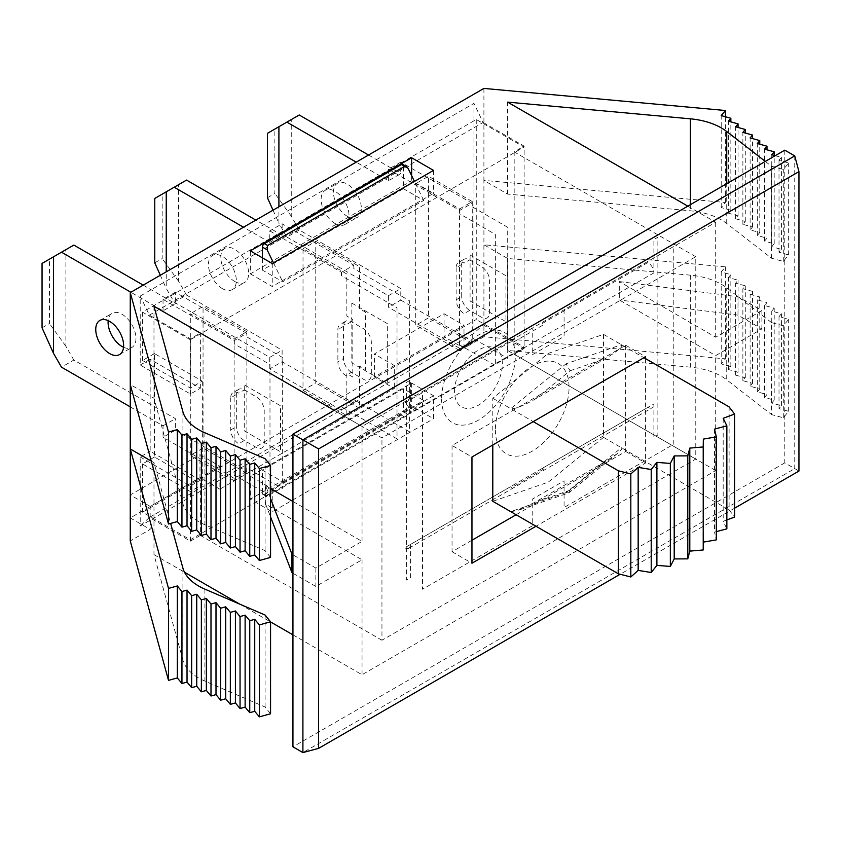 <?xml version="1.0" encoding="UTF-8"?>
<svg xmlns="http://www.w3.org/2000/svg" width="841" height="841" viewBox="0 0 841 841"><rect width="100%" height="100%" fill="white"/><g stroke="black" fill="none" stroke-linecap="round" stroke-linejoin="round"><path stroke-width="0.63" stroke-dasharray="4.21 3.15" d="M619.312 281.567L737.988 296.736L761.883 310.539L715.691 337.209L619.312 281.567L619.312 299.964L715.691 355.606L761.883 328.936L737.988 315.133L737.988 296.736M737.988 315.133L619.312 299.964M292.941 501.488L362.04 541.383L315.848 568.053L292.941 554.839M292.941 573.226L315.848 586.45L362.04 559.78L265.661 504.137L270.56 516.9M315.848 568.053L315.848 586.45M761.883 328.936L761.883 310.539M270.56 498.503L265.661 485.741L270.56 488.568M265.661 504.137L265.661 485.741M150.171 506.44L130.26 494.939L199.958 454.708L219.869 466.198L150.171 506.44L150.171 529.431L130.26 540.931M771.565 322.618L726.729 287.874A56.326 32.515 0 0 0 690.366 275.175L507.617 258.471L483.911 244.773L725.426 266.86L721.21 271.948L730.85 274.618L728.411 277.551L738.062 280.221L735.623 283.154L745.273 285.824L742.876 288.715L752.527 291.385L750.119 294.276L759.77 296.957L757.331 299.89L766.981 302.56L764.543 305.493L774.193 308.163L771.754 311.096L781.405 313.767L779.008 316.647L788.658 319.317L783.286 325.782L771.565 322.618L771.565 414.592L726.729 379.848L726.729 287.874M483.911 88.421L483.911 180.394L507.617 194.092L690.366 210.797A56.326 32.515 180 0 1 726.729 223.485L771.565 258.24L783.286 261.404L788.658 254.939L779.008 252.268L781.405 249.388L771.754 246.718L774.193 243.785L764.543 241.104L766.981 238.182L757.331 235.501L759.77 232.568L750.119 229.898L752.527 227.007L742.876 224.337L745.273 221.446L735.623 218.776L738.062 215.843L728.411 213.172L730.85 210.239L721.21 207.569L725.426 202.481L483.911 180.394L483.911 336.747L725.426 358.834L721.21 363.922L730.85 366.592L728.411 369.525L738.062 372.195L735.623 375.128L745.273 377.798L742.876 380.689L752.527 383.359L750.119 386.25L759.77 388.931L757.331 391.853L766.981 394.534L764.543 397.467L774.193 400.137L771.754 403.07L781.405 405.74L779.008 408.621L788.658 411.291L783.286 417.756L771.565 414.592M270.56 557.415L265.094 550.645L204.899 524.763A56.326 32.515 180 0 1 182.917 503.77L153.977 398.266L130.26 384.568M151.243 461.068L153.977 462.645L170.649 523.428M516.101 514.755L625.683 451.48L625.683 345.252L452.048 445.499L471.959 456.999M625.683 345.252L645.594 356.752M784.79 150.161L784.79 462.865L794.745 468.616L794.745 155.911M798.95 471.044L794.745 468.616L302.907 752.579M734.592 508.195L620.164 574.266M784.79 462.865L292.941 746.829M381.951 640.253L200.358 535.412L200.358 480.222L150.171 451.249L150.171 359.286L200.358 388.248L190.392 393.998L140.216 365.026L140.216 296.053L149.372 315.133L190.392 338.818L200.358 333.068L381.951 437.919L695.78 256.736L695.78 459.07L381.951 640.253L381.951 437.919M190.392 393.998L190.392 338.818M149.372 315.133L483.112 122.45L473.956 103.369L140.216 296.053M483.112 122.45L524.132 146.134L524.132 348.479L514.177 354.229L695.78 459.07M200.358 535.412L190.392 541.152L149.372 517.478L483.112 324.794L473.956 333.299L473.956 103.369M483.112 324.794L524.132 348.479M200.358 388.248L200.358 333.068M483.911 336.747L463.99 348.248L444.08 336.747L374.392 376.989L394.303 388.479L219.869 489.189L219.869 479.99L140.216 525.982L140.216 456.999L150.171 451.249M140.216 456.999L190.392 485.972L200.358 480.222M433.525 395.722L272.242 488.852L250.334 476.206L411.627 383.075L433.525 395.722L433.525 418.723L411.627 406.077L250.334 499.197L272.242 511.843L433.525 418.723M190.392 541.152L190.392 485.972M250.334 476.206L250.334 499.197M411.627 383.075L411.627 406.077M272.242 488.852L272.242 511.843M690.366 275.175L690.366 367.149A56.326 32.515 180 0 1 726.729 379.848M783.286 417.756L783.286 325.782M788.658 411.291L788.658 319.317M779.008 408.621L779.008 316.647M781.405 405.74L781.405 313.767M771.754 403.07L771.754 311.096M774.193 400.137L774.193 308.163M764.543 397.467L764.543 305.493M766.981 394.534L766.981 302.56M757.331 391.853L757.331 299.89M759.77 388.931L759.77 296.957M750.119 386.25L750.119 294.276M752.527 383.359L752.527 291.385M742.876 380.689L742.876 288.715M745.273 377.798L745.273 285.824M735.623 375.128L735.623 283.154M738.062 372.195L738.062 280.221M728.411 369.525L728.411 277.551M730.85 366.592L730.85 274.618M721.21 363.922L721.21 271.948M725.426 358.834L725.426 266.86M444.08 313.756L463.99 325.257L394.303 365.488L374.392 353.998L444.08 313.756L444.08 336.747M463.99 348.248L463.99 325.257M374.392 376.989L374.392 353.998M473.956 333.299L394.303 379.291L394.303 388.479M219.869 466.198L219.869 479.99L394.303 379.291L394.303 365.488M219.869 489.189L199.958 477.699L199.958 454.708M199.958 477.699L130.26 517.93L130.26 494.939M130.26 517.93L150.171 529.431M204.899 589.142L204.899 681.115L265.094 707.008L270.56 713.767M265.094 707.008L265.094 615.034M204.899 681.115A56.326 32.515 180 0 1 182.917 660.122L182.917 568.148M153.977 462.645L153.977 554.618L182.917 660.122M690.366 367.149L507.617 350.445L507.617 258.471M687.812 206.15L715.691 222.245L362.04 426.419L334.161 410.324M775.202 155.69L781.405 157.414L779.008 160.295L788.658 162.965L783.286 169.43L771.565 166.266L765.299 161.409M362.04 426.419L362.04 541.383M153.977 306.292L153.977 398.266M153.977 554.618L184.515 572.248M239.696 604.111L270.56 621.93M292.941 634.85L362.04 674.745L715.691 470.571L715.691 355.606M362.04 559.78L362.04 674.745M715.691 337.209L715.691 222.245M715.691 470.571L507.617 350.445M507.617 194.092L507.617 102.118M771.565 258.24L771.565 166.266M783.286 261.404L783.286 169.43M788.658 254.939L788.658 162.965M779.008 252.268L779.008 160.295M781.405 249.388L781.405 157.414M771.754 246.718L771.754 154.744M774.193 243.785L774.193 155.417M764.543 241.104L764.543 149.141M766.981 238.182L766.981 149.814M757.331 235.501L757.331 143.527M759.77 232.568L759.77 144.21M750.119 229.898L750.119 137.924M752.527 227.007L752.527 138.597M742.876 224.337L742.876 132.363M745.273 221.446L745.273 133.025M735.623 218.776L735.623 126.802M738.062 215.843L738.062 127.475M728.411 213.172L728.411 121.199M730.85 210.239L730.85 121.871M721.21 207.569L721.21 115.595M725.426 202.481L725.426 116.762M150.171 359.286L140.216 365.026M265.094 550.645L265.094 458.681M250.334 273.861L272.242 286.508L433.525 193.388L411.627 180.741L250.334 273.861L250.334 250.87M272.242 263.517L272.242 286.508M433.525 170.397L433.525 193.388M411.627 175.643L411.627 180.741M695.78 256.736L514.177 151.885L524.132 146.134M452.048 445.499L452.048 551.728L471.959 540.237M149.372 517.478L140.216 525.982M514.177 151.885L514.177 354.229M645.594 358.665L645.594 462.981L536.011 526.245M625.683 451.48L645.594 462.981M452.048 551.728L471.959 563.228M543.707 469.068L511.843 487.465A8.452 4.878 60 0 1 510.319 486.813L404.584 547.859A8.452 4.878 -120 0 0 408.81 548.279A8.452 4.878 -120 0 0 410.555 544.411L410.555 577.746L406.571 580.048L406.571 382.308L410.555 380.006L410.555 413.351A8.452 4.878 -120 0 0 404.584 402.997L510.319 341.951A8.452 4.878 60 0 1 511.843 343.065L543.707 324.679A8.452 4.878 -120 0 0 542.182 323.564L647.917 262.518A8.452 4.878 60 0 1 653.888 272.862L653.888 239.527L657.872 237.225L657.872 434.965L653.888 437.267L653.888 403.922A8.452 4.878 60 0 1 652.143 407.79A8.452 4.878 60 0 1 647.917 407.37L542.182 468.416A8.452 4.878 -120 0 0 543.707 469.068M495.381 429.909A52.1 30.076 120 0 0 550.645 434.839A52.1 30.076 120 0 0 550.645 361.167A52.1 30.076 120 0 0 495.381 429.909M729.115 406.886L729.115 509.898L734.592 517.068M492.794 444.973L492.794 398.287L548.153 353.451L603.512 334.371L603.512 437.373L729.115 509.898M603.512 334.371L643.943 357.709M566.077 492.563L510.718 511.643L517.457 510.582L534.865 502.298L605.247 461.667L617.357 453.583C621.163 450.45 622.519 448.505 621.425 447.727L566.077 492.563L568.527 492.984L517.457 510.582M726.855 519.938L723.186 521.304L726.855 528.842M716.332 531.638L714.535 532.111L716.332 539.88M534.865 399.286L570.061 370.786L566.077 363.796L621.425 344.715C622.624 346.818 617.231 351.464 605.247 358.655L534.865 399.286C522.398 406.214 514.356 409.325 510.718 408.631L533.226 421.625M605.247 461.667L570.061 490.166L568.527 492.984M564.08 309.761L564.08 336.442L532.227 354.828L532.227 328.158L422.508 391.507L422.508 589.247L532.227 525.898L532.227 499.228L564.08 480.831L564.08 507.501L673.799 444.164L673.799 246.424L564.08 309.761M603.512 437.373L548.153 482.208L492.794 501.299M492.794 398.287L510.718 408.631L566.077 363.796M723.186 418.292L723.186 521.304M714.535 429.11L714.535 532.111M441.62 398.865A52.1 30.076 120 0 0 496.873 403.796A52.1 30.076 120 0 0 496.873 330.124A52.1 30.076 120 0 0 441.62 398.865M454.56 391.391A33.798 19.511 -60 0 1 490.408 346.807A33.798 19.511 -60 0 1 490.408 394.597A33.798 19.511 -60 0 1 454.56 391.391M262.392 493.12A2.817 1.629 120 0 0 262.981 494.413A2.817 1.629 120 0 0 264.389 494.266L267.575 496.106L266.618 496.516L267.133 495.864L262.392 493.12L262.392 470.13L282.702 481.851L267.133 495.864M404.574 417.01L401.388 415.17A2.817 1.629 120 0 0 403.375 411.722L408.116 414.466L404.574 417.01L267.575 496.106M401.388 415.17L264.389 494.266M408.116 168.442L403.375 165.698A2.817 1.629 120 0 0 402.797 164.416M154.471 353.556L142.518 360.453L190.308 388.037L202.261 381.141L154.471 353.556L154.471 457.02L202.261 484.616L190.308 491.512L142.518 463.917L154.471 457.02M202.261 381.141L202.261 484.616M459.533 208.925L472.274 201.567L472.274 343.212L459.533 350.56L459.533 208.925L415.717 183.632L415.717 325.278L428.468 317.919L428.468 176.274L415.717 183.632M459.533 350.56L415.717 325.278M472.274 201.567L428.468 176.274M472.274 343.212L428.468 317.919M303.012 390.34L346.828 415.633L346.828 373.562L352.8 377.01L352.8 319.527L346.828 316.079L346.828 273.998L303.012 248.705L303.012 390.34L315.764 382.981L315.764 241.346L303.012 248.705M315.764 241.346L359.57 266.639L359.57 308.721L365.541 312.169L365.541 369.651L359.57 366.203L359.57 408.274L315.764 382.981M234.124 339.07L246.865 331.711L246.865 473.346L234.124 480.705L234.124 339.07L190.308 313.777L190.308 455.412L203.059 448.053L203.059 306.418L190.308 313.777M234.124 480.705L190.308 455.412M246.865 331.711L203.059 306.418M246.865 473.346L203.059 448.053M408.116 414.466L423.685 400.463L403.375 388.731L262.392 470.13M403.375 388.731L403.375 411.722M282.702 481.851L423.685 400.463M190.308 339.753L142.518 312.169L476.258 119.485L524.048 147.08L190.308 339.753M403.375 188.689L423.685 200.421L282.702 281.819L262.392 270.087L403.375 188.689L403.375 165.698M142.518 312.169L142.518 360.453M476.258 119.485L476.258 319.527L142.518 512.201L190.308 539.796L524.048 347.112L476.258 319.527M142.518 463.917L142.518 512.201M273.451 262.812L282.702 281.819M423.685 200.421L414.434 181.414M262.392 270.087L262.392 257.83M351.422 372.311A11.269 6.507 60 0 1 343.454 358.518L343.454 326.329A11.269 6.507 60 0 1 345.788 321.167A11.269 6.507 60 0 1 351.422 321.725L363.365 328.621A11.269 6.507 60 0 1 371.333 342.424L371.333 374.613A11.269 6.507 60 0 1 363.365 379.207L351.422 372.311L345.84 375.528A11.269 6.507 -120 0 1 337.882 361.735L343.454 358.518M282.124 235.27L282.124 223.78L269.782 230.907L269.782 242.397L282.124 235.27L255.843 220.1M269.782 230.907L341.467 272.295L353.809 265.167L282.124 223.78M353.809 403.123L341.467 410.25L269.782 368.863L282.124 361.735L353.809 403.123L353.809 399.675L409.367 431.748L409.367 300.689L353.809 268.615L353.809 265.167M341.467 272.295L341.467 275.743L397.015 307.817L397.015 438.876L341.467 406.802L341.467 410.25M269.782 242.397L243.491 227.228M282.124 361.735L282.124 350.234L186.544 295.054L174.192 302.182L166.234 288.389L166.234 271.832M174.192 302.182L269.782 357.362L269.782 368.863M222.381 288.621A19.711 11.385 60 0 1 209.504 271.244A19.711 11.385 60 0 1 212.531 255.454A19.711 11.385 60 0 1 232.242 266.828A19.711 11.385 60 0 1 232.242 289.598A19.711 11.385 60 0 1 222.381 288.621M186.544 180.09L178.576 184.684L178.576 281.262L186.544 295.054M351.822 303.107L387.659 323.796L387.659 383.58L351.822 362.881L351.822 303.107M234.734 281.493A19.711 11.385 -120 0 0 244.584 282.46A19.711 11.385 -120 0 0 244.584 259.701A19.711 11.385 -120 0 0 224.873 248.326A19.711 11.385 -120 0 0 221.856 264.116A19.711 11.385 -120 0 0 234.734 281.493M269.782 357.362L282.124 350.234M154.755 262.823L162.176 258.534L162.176 194.155L178.576 184.684M162.176 194.155L154.755 198.444M160.326 275.238L166.234 288.389M178.576 281.262L162.176 258.534M351.422 321.725L345.84 324.941A11.269 6.507 -120 0 0 340.216 324.384A11.269 6.507 -120 0 0 337.882 329.546L337.882 361.735M244.289 440.516L238.718 443.733A11.269 6.507 60 0 1 230.749 429.94L236.332 426.723L236.332 394.534A11.269 6.507 60 0 1 238.665 389.372A11.269 6.507 60 0 1 244.289 389.93L256.242 396.826A11.269 6.507 60 0 1 264.211 410.629L264.211 442.818A11.269 6.507 60 0 1 256.242 447.412L244.289 440.516A11.269 6.507 60 0 1 236.332 426.723M236.332 394.534L230.749 397.751A11.269 6.507 60 0 1 233.083 392.589A11.269 6.507 60 0 1 238.718 393.157L244.289 389.93M123.543 347.259A19.711 11.385 -120 0 0 131.89 347.449A19.711 11.385 -120 0 0 131.89 324.689A19.711 11.385 -120 0 0 112.179 313.315A19.711 11.385 -120 0 0 108.174 320.642M130.26 406.876L163.049 425.798L163.049 437.299L175.391 430.171L175.391 418.671L73.84 360.043L61.498 367.17M163.049 425.798L175.391 418.671M175.391 292.216L163.049 299.343L234.334 340.5L246.686 333.372L175.391 292.216L175.391 303.706L163.049 310.834L130.86 292.258M234.334 340.5L234.334 343.948L269.982 364.521L269.982 495.591L234.334 475.007L234.334 478.455L163.049 437.299M163.049 299.343L163.049 310.834M175.391 430.171L246.686 471.328L246.686 467.88L282.324 488.463L282.324 357.393L246.686 336.82L246.686 333.372M73.84 245.078L65.882 249.672L65.882 346.25L73.84 360.043M143.212 285.131L175.391 303.706M244.689 385.104L280.537 405.793L280.537 451.785L244.689 431.086L244.689 385.104M246.686 471.328L234.334 478.455M42.05 327.811L49.482 323.522L49.482 259.144L65.882 249.672M49.482 259.144L42.05 263.433M65.882 346.25L49.482 323.522M230.749 397.751L230.749 429.94M469.677 310.434L464.095 313.651A11.269 6.507 60 0 1 456.137 299.859L461.709 296.631L461.709 264.442A11.269 6.507 60 0 1 464.043 259.291A11.269 6.507 60 0 1 469.677 259.848L481.62 266.744A11.269 6.507 60 0 1 489.588 280.537L489.588 312.726A11.269 6.507 60 0 1 481.62 317.33L469.677 310.434A11.269 6.507 60 0 1 461.709 296.631M461.709 264.442L456.137 267.669A11.269 6.507 60 0 1 458.471 262.508A11.269 6.507 60 0 1 464.095 263.065L469.677 259.848M335.065 223.517A19.711 11.385 60 0 1 322.187 206.15A19.711 11.385 60 0 1 325.204 190.35A19.711 11.385 60 0 1 344.926 201.735A19.711 11.385 60 0 1 344.926 224.494A19.711 11.385 60 0 1 335.065 223.517M347.407 216.389A19.711 11.385 -120 0 0 357.267 217.367A19.711 11.385 -120 0 0 357.267 194.607A19.711 11.385 -120 0 0 337.556 183.222A19.711 11.385 -120 0 0 334.529 199.023A19.711 11.385 -120 0 0 347.407 216.389M286.876 237.088L388.426 295.717L388.426 307.217L400.779 300.09L400.779 288.589L299.228 229.961L286.876 237.088L278.907 223.286L278.907 206.781M388.426 295.717L400.779 288.589M400.779 162.124L388.426 169.251L459.722 210.408L472.064 203.28L400.779 162.124L400.779 173.624L388.426 180.752L356.216 162.145M459.722 210.408L459.722 213.856L495.36 234.439L495.36 365.499L459.722 344.926L459.722 348.374L388.426 307.217M388.426 169.251L388.426 180.752M400.779 300.09L472.064 341.246L472.064 337.798L507.712 358.371L507.712 227.312L472.064 206.728L472.064 203.28M299.228 114.996L291.259 119.59L291.259 216.158L299.228 229.961M368.558 155.017L400.779 173.624M470.077 255.023L505.914 275.711L505.914 321.693L470.077 301.004L470.077 255.023M472.064 341.246L459.722 348.374M267.427 197.73L274.86 193.441L274.86 129.062L291.259 119.59M274.86 129.062L267.427 133.351M273.02 210.176L278.907 223.286M291.259 216.158L274.86 193.441M456.137 267.669L456.137 299.859M182.917 503.77L182.917 411.796M690.366 204.668L690.366 210.797M726.729 223.485L726.729 183.685M204.899 432.789L204.899 524.763M410.555 544.411L653.888 403.922M653.888 272.862L410.555 413.351M570.061 370.786L605.247 358.655M570.061 490.166L534.865 502.298M343.454 326.329L337.882 329.546M408.81 548.279L652.143 407.79M617.357 453.583L569.105 492.658M266.618 496.516L262.981 494.413M232.242 289.598L244.584 282.46M212.531 255.454L224.873 248.326M345.788 321.167L340.216 324.384M238.665 389.372L233.083 392.589M119.538 354.576L131.89 347.449M99.827 320.442L112.179 313.315M464.043 259.291L458.471 262.508M344.926 224.494L357.267 217.367M325.204 190.35L337.556 183.222"/><path stroke-width="1.26" d="M292.941 554.839L291.953 554.261L291.953 572.658L292.941 573.226M270.56 516.9L291.953 572.658M270.56 488.568L292.941 501.488M291.953 554.261L270.56 498.503M130.26 292.605L130.26 384.568L168.515 524.017L177.325 521.578L181.95 527.149L187.028 525.741L191.653 531.312L196.731 529.904L201.367 535.475L206.36 534.088L210.996 539.659L216 538.272L220.636 543.843L225.714 542.434L230.339 548.006L235.417 546.597L240.042 552.169L245.12 550.76L249.756 556.332L254.739 554.944L259.364 560.516L270.56 557.415L270.56 465.441L259.364 468.542L254.739 462.981L249.756 464.358L245.12 458.787L240.042 460.195L235.417 454.624L230.339 456.032L225.714 450.461L220.636 451.869L216 446.298L210.996 447.685L206.36 442.114L201.367 443.501L196.731 437.93L191.653 439.338L187.028 433.767L181.95 435.175L177.325 429.604L168.515 432.043L130.26 292.605L483.911 88.421L725.426 110.507L721.21 115.595L730.85 118.266L728.411 121.199L738.062 123.869L735.623 126.802L745.273 129.472L742.876 132.363L752.527 135.033L750.119 137.924L759.77 140.605L757.331 143.527L766.981 146.208L764.543 149.141L774.193 151.811L771.754 154.744L775.202 155.69M170.649 523.428L182.917 568.148A56.326 32.515 0 0 0 204.899 589.142L265.094 615.034L270.56 621.804L259.364 624.905L254.739 619.333L249.756 620.711L245.12 615.139L240.042 616.548L235.417 610.976L230.339 612.385L225.714 606.813L220.636 608.222L216 602.65L210.996 604.038L206.36 598.466L201.367 599.854L196.731 594.282L191.653 595.691L187.028 590.119L181.95 591.528L177.325 585.956L168.515 588.395L130.26 448.957L130.26 540.931L168.515 680.369L168.515 588.395M151.243 461.068L130.26 448.957L130.26 384.568M536.011 526.245L471.959 563.228L471.959 456.999L645.594 356.752L645.594 358.665M784.79 150.161L794.745 155.911L302.907 439.864L302.907 752.579L318.602 748.364L318.602 448.936L292.941 434.124L784.79 150.161M794.745 155.911L798.95 171.617L798.95 471.044L734.592 508.195M620.164 574.266L318.602 748.364M318.602 448.936L798.95 171.617M292.941 434.124L292.941 746.829L302.907 752.579M270.56 621.804L270.56 713.767L259.364 716.868L254.739 711.307L249.756 712.684L245.12 707.113L240.042 708.521L235.417 702.95L230.339 704.359L225.714 698.787L220.636 700.196L216 694.624L210.996 696.012L206.36 690.44L201.367 691.828L196.731 686.256L191.653 687.665L187.028 682.093L181.95 683.502L177.325 677.93L168.515 680.369M177.325 677.93L177.325 585.956M181.95 683.502L181.95 591.528M187.028 682.093L187.028 590.119M191.653 687.665L191.653 595.691M196.731 686.256L196.731 594.282M201.367 691.828L201.367 599.854M206.36 690.44L206.36 598.466M210.996 696.012L210.996 604.038M216 694.624L216 602.65M220.636 700.196L220.636 608.222M225.714 698.787L225.714 606.813M230.339 704.359L230.339 612.385M235.417 702.95L235.417 610.976M240.042 708.521L240.042 616.548M245.12 707.113L245.12 615.139M249.756 712.684L249.756 620.711M254.739 711.307L254.739 619.333M259.364 716.868L259.364 624.905M334.161 410.324L153.977 306.292L182.917 411.796A56.326 32.515 0 0 0 204.899 432.789L265.094 458.681L270.56 465.441M765.299 161.409L726.729 131.522A56.326 32.515 0 0 0 690.366 118.823L507.617 102.118L687.812 206.15M433.525 170.397L272.242 263.517L250.334 250.87L411.627 157.751L433.525 170.397M184.515 572.248L239.696 604.111M270.56 621.93L292.941 634.85M774.193 155.417L774.193 151.811M766.981 149.814L766.981 146.208M759.77 144.21L759.77 140.605M752.527 138.597L752.527 135.033M745.273 133.025L745.273 129.472M738.062 127.475L738.062 123.869M730.85 121.871L730.85 118.266M725.426 116.762L725.426 110.507M168.515 524.017L168.515 432.043M177.325 521.578L177.325 429.604M181.95 527.149L181.95 435.175M187.028 525.741L187.028 433.767M191.653 531.312L191.653 439.338M196.731 529.904L196.731 437.93M201.367 535.475L201.367 443.501M206.36 534.088L206.36 442.114M210.996 539.659L210.996 447.685M216 538.272L216 446.298M220.636 543.843L220.636 451.869M225.714 542.434L225.714 450.461M230.339 548.006L230.339 456.032M235.417 546.597L235.417 454.624M240.042 552.169L240.042 460.195M245.12 550.76L245.12 458.787M249.756 556.332L249.756 464.358M254.739 554.944L254.739 462.981M259.364 560.516L259.364 468.542M411.627 157.751L411.627 175.643M471.959 540.237L516.101 514.755M643.943 357.709L729.115 406.886L734.592 414.056L734.592 517.068L726.855 519.938M716.332 436.868L716.332 539.88L703.339 542.119L703.223 549.961L689.799 551.118L687.791 558.866L674.209 558.929L670.34 566.435L656.895 565.394L651.218 572.511L638.161 570.387L630.824 576.979L618.408 573.814L618.408 470.813L630.824 473.967L638.161 467.386L651.218 469.499L656.895 462.382L670.34 463.423L674.209 455.927L687.791 455.854L689.799 448.106L703.223 446.949L703.339 439.107L716.332 436.868L714.535 429.11L726.855 425.83L723.186 418.292L734.592 414.056M492.794 444.973L492.794 501.299L618.408 573.814M726.855 425.83L726.855 528.842L716.332 531.638M533.226 421.625L618.408 470.813M638.161 467.386L638.161 570.387M630.824 473.967L630.824 576.979M703.339 439.107L703.339 542.119M703.223 549.961L703.223 446.949M689.799 448.106L689.799 551.118M687.791 558.866L687.791 455.854M674.209 455.927L674.209 558.929M670.34 463.423L670.34 566.435M656.895 462.382L656.895 565.394M651.218 469.499L651.218 572.511M406.434 166.518L402.797 164.416A2.817 1.629 120 0 0 401.388 164.552L404.574 166.392L406.434 166.518L408.116 168.442L414.434 181.414M404.574 166.392L267.575 245.488L264.389 243.648L401.388 164.552M264.389 243.648A2.817 1.629 120 0 0 262.392 247.096L267.133 249.83L267.575 245.488M267.133 249.83L273.451 262.812M262.392 257.83L262.392 247.096M243.491 227.228L174.192 187.217L186.544 180.09L255.843 220.1M166.234 271.832L166.234 191.822L174.192 187.217M166.234 191.822L154.755 198.444L154.755 262.823L160.326 275.238M109.687 353.609A19.711 11.385 60 0 1 96.81 336.232A19.711 11.385 60 0 1 99.827 320.442A19.711 11.385 60 0 1 119.538 331.817A19.711 11.385 60 0 1 119.538 354.576A19.711 11.385 60 0 1 109.687 353.609M108.174 320.642A19.711 11.385 -120 0 0 122.029 346.481A19.711 11.385 -120 0 0 123.543 347.259M130.86 292.258L61.498 252.205L73.84 245.078L143.212 285.131M130.26 406.876L61.498 367.17L53.53 353.378L53.53 256.799L61.498 252.205M53.53 256.799L42.05 263.433L42.05 327.811L53.53 353.378M356.216 162.145L286.876 122.124L299.228 114.996L368.558 155.017M278.907 206.781L278.907 126.718L286.876 122.124M278.907 126.718L267.427 133.351L267.427 197.73L273.02 210.176M690.366 118.823L690.366 204.668M726.729 183.685L726.729 131.522"/></g></svg>
